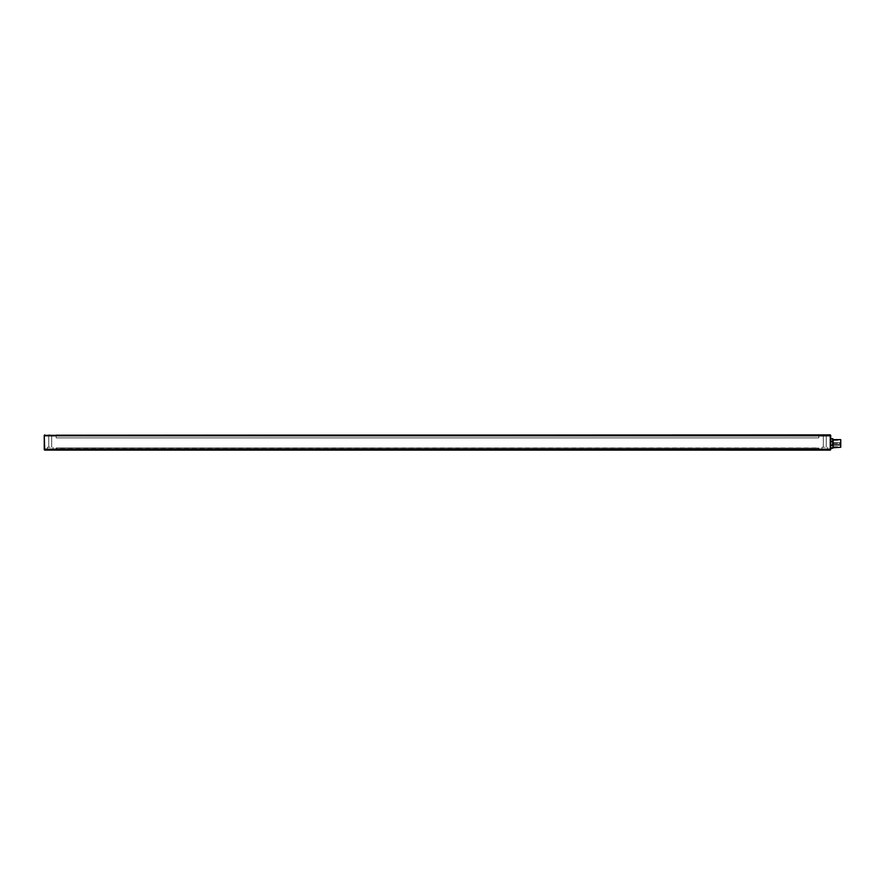 <?xml version="1.0" encoding="UTF-8"?>
<svg xmlns="http://www.w3.org/2000/svg" width="885" height="885" viewBox="0 0 885 885"><rect width="100%" height="100%" fill="white"/><g stroke="black" fill="none" stroke-linecap="round" stroke-linejoin="round"><path stroke-width="0.66" stroke-dasharray="4.42 3.32" d="M830.738 448.109L830.738 438.661L830.738 448.109L833.128 447.766M833.128 439.635L833.128 447.268L833.128 439.635M830.738 438.661L832.652 438.661M833.128 443.429L840.75 443.429L840.75 442.71L840.75 443.429L840.75 442.71L840.75 443.429L833.128 443.429L833.128 441.615M840.75 439.635L840.75 447.268M833.128 440.122L840.75 440.122L840.75 446.781L840.75 440.122L833.128 440.122L833.128 446.781L833.128 440.122M824.787 434.867L823.304 434.867L824.787 434.867M824.787 447.268L821.922 447.268L824.787 447.268M50.213 434.867L48.73 434.867L50.213 434.867M50.213 447.268L47.347 447.268L50.213 447.268M818.824 449.171L44.726 449.171L44.25 435.343L830.738 435.343L44.25 435.818L44.726 450.122L818.824 450.122L818.824 449.315L56.164 449.315L56.164 448.042L818.824 448.042L56.164 447.91L818.824 447.91L818.824 450.122L818.824 449.171L830.263 449.182L830.738 435.818M56.164 434.867L818.824 434.867L818.824 435.907L818.824 434.867L56.164 434.867L818.824 434.867L56.164 434.867L56.164 435.907L56.164 434.867M50.213 450.122L47.347 450.122L50.213 450.122M824.787 450.133L821.922 450.133L824.787 450.133M830.738 449.182L830.263 450.133L56.164 450.122L818.824 450.122M818.824 448.042L818.824 449.315L56.164 449.315L818.824 449.403L56.164 449.403L56.164 450.122L56.164 449.403L818.824 449.403L56.164 449.403L56.164 447.91L818.824 448.042M56.164 435.907L56.164 437.898L56.164 435.73L818.824 435.907L818.824 437.898L818.824 435.73L818.824 437.898L818.824 435.907L56.164 435.907M56.164 435.73L818.824 435.73L56.164 435.73M56.164 437.898L818.824 437.898L56.164 437.898M832.652 448.241L833.128 445.288L830.738 445.62M830.738 445.288L832.652 445.288L833.128 441.726L830.738 441.737M830.738 441.394L832.652 441.394L832.652 438.849L830.738 438.849M833.128 445.232L840.75 445.232L833.128 445.232M833.128 444.524L840.75 444.524L833.128 444.524M833.128 442.71L840.75 442.71L833.128 442.71M833.128 446.781L840.75 446.781M833.128 440.354L840.75 440.354M826.258 447.268L826.258 434.867L826.258 447.268M823.304 447.268L823.304 434.867L823.304 447.268M51.684 447.268L51.684 434.867L51.684 447.268M48.73 447.268L48.73 434.867L48.73 447.268M53.067 450.122L53.067 447.268L53.067 450.122M47.347 450.122L47.347 447.268L47.347 450.122M827.641 450.133L827.641 447.268L827.641 450.133M821.922 450.133L821.922 447.268L821.922 450.133"/><path stroke-width="1.33" d="M830.738 448.197L833.128 447.721L830.738 448.241L830.738 438.661L832.652 438.661L833.128 439.635L840.75 439.635L840.75 447.268L833.128 447.766L833.128 439.137L830.738 438.661L830.263 434.867L44.25 435.343L44.726 450.122L830.263 450.133L830.738 435.343M833.128 441.615L833.128 439.635M833.128 447.268L833.128 443.451M44.25 449.646L44.25 435.343M44.726 434.867L44.726 435.818L830.263 435.818L830.263 449.182L818.824 449.171L818.824 450.133M832.652 448.241L830.738 448.241L830.738 449.657M830.738 445.498L833.128 445.166L832.652 448.053L830.738 448.053M830.738 441.615L832.652 441.615L832.652 445.166L830.738 445.166M830.738 438.794L832.652 438.794L832.652 441.272L830.738 441.272M44.726 450.122L44.726 449.171L818.824 449.171M830.263 434.867L830.738 435.818M830.263 450.133L830.738 449.182"/></g></svg>
